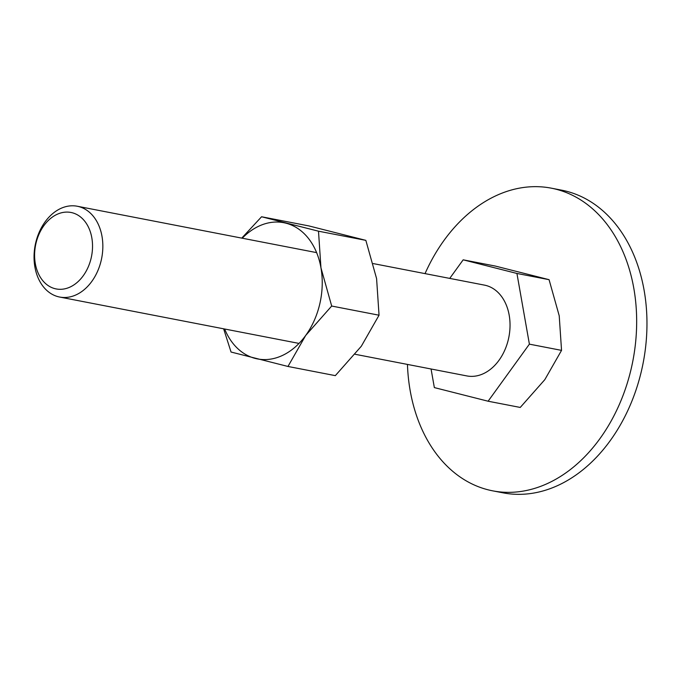 <?xml version="1.0" encoding="UTF-8"?>
<svg xmlns="http://www.w3.org/2000/svg" width="681" height="681" viewBox="0 0 681 681"><rect width="100%" height="100%" fill="white"/><g stroke="black" fill="none" stroke-linecap="round" stroke-linejoin="round"><path stroke-width="1.02" d="M551.312 188.169L561.612 190.161A154.144 112.918 101 0 1 646.95 326.242A154.144 112.918 101 0 1 557.696 485.553A154.144 112.918 101 0 1 502.987 492.831L492.678 490.839A154.144 112.918 -79 0 0 547.396 483.553A154.144 112.918 -79 0 0 636.65 324.241A154.144 112.918 -79 0 0 551.312 188.169A154.144 112.918 -79 0 0 496.594 195.447A154.144 112.918 -79 0 0 425.038 273.617M407.451 364.42A154.144 112.918 -79 0 0 492.678 490.839M76.068 294.864A46.248 33.88 -79 0 0 102.84 247.067A46.248 33.88 -79 0 0 77.242 206.241A46.248 33.88 -79 0 0 60.822 208.429A46.248 33.88 -79 0 0 34.05 256.226A46.248 33.88 -79 0 0 59.647 297.044A46.248 33.88 -79 0 0 76.068 294.864M69.981 287.093A38.945 28.525 -79 0 0 91.816 237.788A38.945 28.525 -79 0 0 57.153 214.311A38.945 28.525 -79 0 0 35.318 263.615A38.945 28.525 -79 0 0 69.981 287.093M373.265 263.59L484.429 285.118A46.248 33.88 101 0 1 510.035 325.944A46.248 33.88 101 0 1 483.255 373.741A46.248 33.88 101 0 1 466.843 375.921L355.124 354.282M449.732 278.401L463.174 259.827L495.317 266.058L549.073 279.678L559.22 315.788L561.544 350.375L544.809 379.666L520.25 407.442L488.107 401.22L434.35 387.591L431.064 368.991M463.174 259.827L516.93 273.456L549.073 279.678M516.93 273.456L529.392 344.152L561.544 350.375M529.392 344.152L488.107 401.22M223.632 328.812L231.055 352.034L287.969 366.463L305.692 335.452L331.69 306.041L320.955 267.812L318.495 231.191L261.572 216.762L241.764 238.112M224.653 329.008A69.368 50.811 -79 0 0 255.375 358.453A69.368 50.811 -79 0 0 282.062 355.635A69.368 50.811 -79 0 0 305.692 335.452A69.368 50.811 -79 0 0 320.955 267.812A69.368 50.811 -79 0 0 285.892 223.172A69.368 50.811 -79 0 0 259.206 225.99A69.368 50.811 -79 0 0 242.24 238.205M261.572 216.762L308.927 225.93L365.842 240.359L376.584 278.589L379.045 315.209L361.322 346.229L335.324 375.64L287.969 366.463M379.045 315.209L331.69 306.041M365.842 240.359L318.495 231.191M316.614 252.617L77.242 206.241M299.019 343.411L59.647 297.044"/></g></svg>
